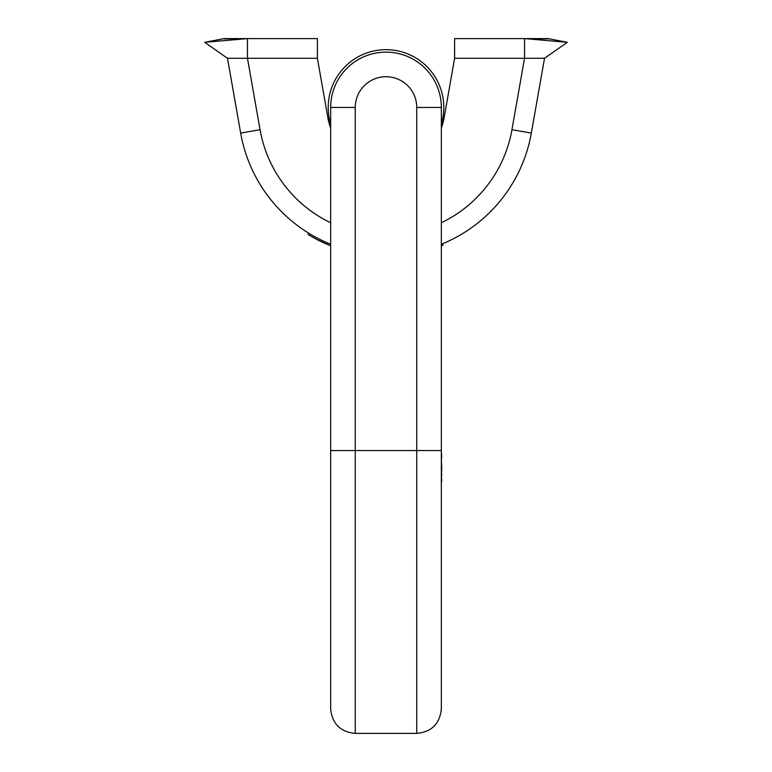 <?xml version="1.0" encoding="UTF-8"?>
<svg xmlns="http://www.w3.org/2000/svg" width="772" height="772" viewBox="0 0 772 772"><rect width="100%" height="100%" fill="white"/><g stroke="black" fill="none" stroke-linecap="round" stroke-linejoin="round"><path stroke-width="1.16" d="M441.343 128.007A59.029 59.029 0 0 0 444.132 117.711L454.612 58.276L454.612 38.6L547.985 38.6L567.314 42.315L544.521 58.276L531.329 133.093L544.521 58.276L524.535 58.276L511.952 129.677L531.329 133.093A147.568 147.568 0 0 1 441.343 244.261L442.916 243.614L442.916 245.216L441.343 245.853M454.612 58.276L524.535 58.276L524.535 38.6L547.937 38.899M330.657 128.007A59.029 59.029 0 0 1 327.868 117.711L317.388 58.276L227.479 58.276L240.671 133.093L227.479 58.276L204.686 42.315L247.465 38.6L224.015 38.6L204.686 42.315M524.535 38.6L567.314 42.315M330.657 222.77A127.891 127.891 0 0 1 260.048 129.677L247.465 58.276L247.465 38.6L317.388 38.6L317.388 58.276M247.465 38.6L224.063 38.899M312.419 235.383L313.056 235.74M314.088 236.328L317.784 238.326M318.016 238.442L318.614 238.751M330.657 244.261A147.568 147.568 0 0 1 240.671 133.093A147.568 147.568 0 0 0 330.657 244.261L329.548 243.807M327.598 242.987L325.35 241.993M320.843 239.87L320.322 239.609M313.239 235.846L311.396 234.785M309.929 233.916L308.279 232.912L308.279 234.64L316.781 239.455L330.657 245.853L320.766 241.472M320.708 241.443L316.742 239.445M324.057 243.026L323.101 242.591M308.279 234.64L317.91 240.053M441.343 107.462L441.343 708.802C439.876 723.74 431.683 731.943 416.745 733.4L416.745 107.462L441.343 107.462A55.343 55.343 0 0 0 386 52.129A55.343 55.343 0 0 0 330.657 107.462A55.343 55.343 0 0 1 386 52.129A55.343 55.343 0 0 1 441.343 107.462M441.343 664.538L441.343 450.558L355.255 450.558L355.255 107.462A30.745 30.745 0 0 1 386 76.718A30.745 30.745 0 0 1 416.745 107.462M330.657 450.558L355.255 450.558L355.255 733.4C340.317 731.943 332.124 723.74 330.657 708.802L330.657 107.462L355.255 107.462M441.343 481.352L441.343 482.674M441.343 475.909L441.758 481.352M441.343 470.92L441.758 475.909M441.343 457.7L441.758 470.92M441.343 456.484L441.758 457.7M441.343 451.813L441.758 456.484M441.343 490.345L441.343 559.989M441.343 124.147A57.794 57.794 0 0 0 386 49.669A57.794 57.794 0 0 0 330.657 124.147M441.343 222.77A127.891 127.891 0 0 0 511.952 129.677M531.329 133.093A147.568 147.568 0 0 1 441.343 244.261M260.048 129.677L240.671 133.093M355.255 450.558L379.853 450.558M355.255 733.4L416.745 733.4"/></g></svg>
